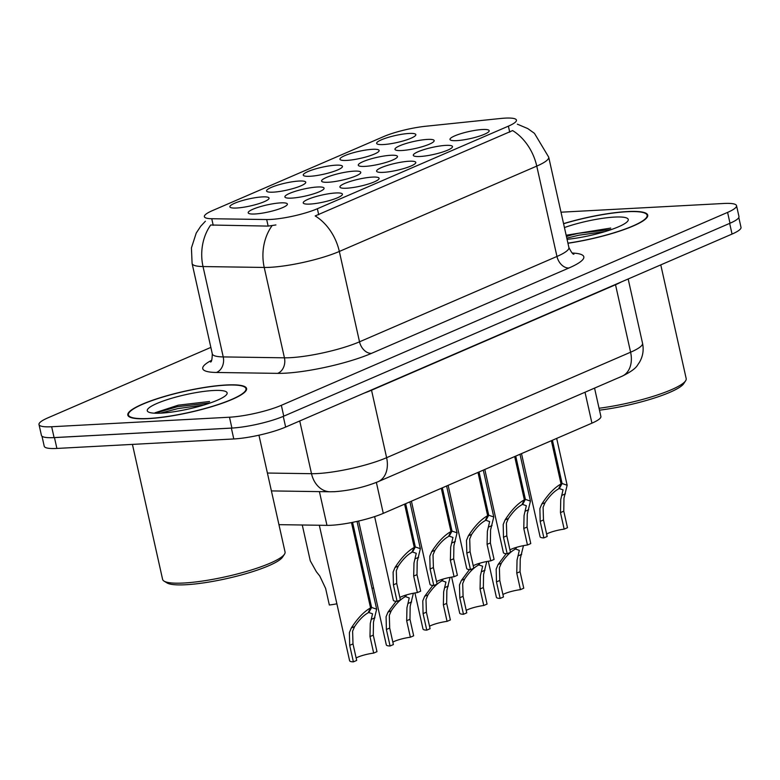 <?xml version="1.0" encoding="UTF-8"?>
<svg xmlns="http://www.w3.org/2000/svg" width="780" height="780" viewBox="0 0 780 780"><rect width="100%" height="100%" fill="white"/><g stroke="black" fill="none" stroke-linecap="round" stroke-linejoin="round"><path stroke-width="1.17" d="M273.312 192.153A20.075 3.588 167.4 0 1 267.033 191.539A20.075 3.588 167.4 0 1 276.081 185.62A20.075 3.588 167.4 0 1 299.003 181.048A20.075 3.588 167.4 0 1 305.565 182.929A20.075 3.588 167.4 0 1 293.007 188.565A20.075 3.588 167.4 0 1 273.312 192.153M310.011 176.28A20.075 3.588 167.4 0 1 303.732 175.675A20.075 3.588 167.4 0 1 312.77 169.757A20.075 3.588 167.4 0 1 335.692 165.184A20.075 3.588 167.4 0 1 342.264 167.066A20.075 3.588 167.4 0 1 329.706 172.692A20.075 3.588 167.4 0 1 310.011 176.28M346.7 160.417A20.075 3.588 167.4 0 1 340.421 159.812A20.075 3.588 167.4 0 1 349.469 153.894A20.075 3.588 167.4 0 1 372.392 149.321A20.075 3.588 167.4 0 1 378.953 151.203A20.075 3.588 167.4 0 1 366.395 156.829A20.075 3.588 167.4 0 1 346.7 160.417M383.399 144.553A20.075 3.588 167.4 0 1 377.12 143.949A20.075 3.588 167.4 0 1 386.159 138.031A20.075 3.588 167.4 0 1 409.081 133.448A20.075 3.588 167.4 0 1 415.652 135.33A20.075 3.588 167.4 0 1 403.094 140.966A20.075 3.588 167.4 0 1 383.399 144.553M236.623 208.016A20.075 3.588 167.4 0 1 230.334 207.402A20.075 3.588 167.4 0 1 239.382 201.484A20.075 3.588 167.4 0 1 262.304 196.911A20.075 3.588 167.4 0 1 268.876 198.793A20.075 3.588 167.4 0 1 256.318 204.428A20.075 3.588 167.4 0 1 236.623 208.016M291.642 198.11A20.075 3.588 167.4 0 1 285.363 197.506A20.075 3.588 167.4 0 1 294.411 191.588A20.075 3.588 167.4 0 1 317.323 187.015A20.075 3.588 167.4 0 1 323.895 188.897A20.075 3.588 167.4 0 1 311.337 194.522A20.075 3.588 167.4 0 1 291.642 198.11M328.341 182.247A20.075 3.588 167.4 0 1 322.052 181.643A20.075 3.588 167.4 0 1 331.1 175.724A20.075 3.588 167.4 0 1 354.023 171.151A20.075 3.588 167.4 0 1 360.594 173.033A20.075 3.588 167.4 0 1 348.036 178.659A20.075 3.588 167.4 0 1 328.341 182.247M365.03 166.384A20.075 3.588 167.4 0 1 358.751 165.779A20.075 3.588 167.4 0 1 367.799 159.861A20.075 3.588 167.4 0 1 390.712 155.278A20.075 3.588 167.4 0 1 397.283 157.16A20.075 3.588 167.4 0 1 384.725 162.796A20.075 3.588 167.4 0 1 365.03 166.384M401.729 150.52A20.075 3.588 167.4 0 1 395.44 149.916A20.075 3.588 167.4 0 1 404.488 143.998A20.075 3.588 167.4 0 1 427.411 139.415A20.075 3.588 167.4 0 1 433.982 141.297A20.075 3.588 167.4 0 1 421.424 146.932A20.075 3.588 167.4 0 1 401.729 150.52M254.953 213.983A20.075 3.588 167.4 0 1 248.664 213.369A20.075 3.588 167.4 0 1 257.712 207.451A20.075 3.588 167.4 0 1 280.634 202.878A20.075 3.588 167.4 0 1 287.196 204.76A20.075 3.588 167.4 0 1 274.648 210.386A20.075 3.588 167.4 0 1 254.953 213.983M346.671 188.214A20.075 3.588 167.4 0 1 340.382 187.609A20.075 3.588 167.4 0 1 349.43 181.691A20.075 3.588 167.4 0 1 372.352 177.109A20.075 3.588 167.4 0 1 378.914 178.99A20.075 3.588 167.4 0 1 366.366 184.626A20.075 3.588 167.4 0 1 346.671 188.214M383.36 172.351A20.075 3.588 167.4 0 1 377.081 171.746A20.075 3.588 167.4 0 1 386.129 165.828A20.075 3.588 167.4 0 1 409.042 161.245A20.075 3.588 167.4 0 1 415.613 163.127A20.075 3.588 167.4 0 1 403.055 168.763A20.075 3.588 167.4 0 1 383.36 172.351M420.059 156.487A20.075 3.588 167.4 0 1 413.77 155.883A20.075 3.588 167.4 0 1 422.819 149.965A20.075 3.588 167.4 0 1 445.741 145.382A20.075 3.588 167.4 0 1 452.302 147.264A20.075 3.588 167.4 0 1 439.754 152.899A20.075 3.588 167.4 0 1 420.059 156.487M456.748 140.624A20.075 3.588 167.4 0 1 450.469 140.02A20.075 3.588 167.4 0 1 459.517 134.092A20.075 3.588 167.4 0 1 482.43 129.519A20.075 3.588 167.4 0 1 489.002 131.401A20.075 3.588 167.4 0 1 476.444 137.036A20.075 3.588 167.4 0 1 456.748 140.624M309.972 204.077A20.075 3.588 167.4 0 1 303.693 203.473A20.075 3.588 167.4 0 1 312.741 197.554A20.075 3.588 167.4 0 1 335.654 192.982A20.075 3.588 167.4 0 1 342.225 194.864A20.075 3.588 167.4 0 1 329.667 200.489A20.075 3.588 167.4 0 1 309.972 204.077M500.37 118.511A33.881 6.055 167.4 0 1 505.04 118.131A33.881 6.055 167.4 0 1 516.438 120.11A33.881 6.055 167.4 0 1 508.384 126.155L317.363 208.738A33.881 6.055 167.4 0 1 266.672 219.541L211.75 218.732A33.881 6.055 167.4 0 1 204.37 216.665A33.881 6.055 167.4 0 1 212.423 210.62L383.633 136.597A33.881 6.055 167.4 0 1 425.636 126.263L500.37 118.511M594.555 388.118L600.883 416.432A37.645 6.728 167.4 0 1 591.932 423.16L383.282 513.357A37.645 6.728 167.4 0 1 326.966 525.359L278.947 524.657M567.947 243.262A60.859 10.881 -12.6 0 0 647.722 215.124A60.859 10.881 -12.6 0 0 627.256 211.565A60.859 10.881 -12.6 0 0 563.56 223.626M226.122 384.988A60.859 10.881 -12.6 0 0 161.441 397.342A60.859 10.881 -12.6 0 0 127.813 415.096A60.859 10.881 -12.6 0 0 148.278 418.645A60.859 10.881 -12.6 0 0 212.969 406.292A60.859 10.881 -12.6 0 0 246.587 388.547A60.859 10.881 -12.6 0 0 226.122 384.988M517.345 124.166L527.777 128.583L534.437 133.331L548.701 157.131A50.193 8.97 167.4 0 1 536.757 166.101A43.914 31.502 -113.4 0 0 512.606 130.582L315.169 215.933A43.914 31.502 66.6 0 1 339.329 251.452A50.193 8.97 167.4 0 1 270.173 267.316A50.193 8.97 167.4 0 1 264.225 267.452L203.024 266.555A50.193 8.97 167.4 0 1 192.095 263.494L212.297 353.847A50.193 8.97 -12.6 0 0 223.226 356.918L284.427 357.815A50.193 8.97 -12.6 0 0 290.375 357.679A50.193 8.97 -12.6 0 0 359.522 341.815L556.959 256.454A50.193 8.97 -12.6 0 0 568.893 247.494C571.399 252.466 573.085 254.67 573.943 254.114M210.853 347.402L47.95 417.827A37.645 6.728 -12.6 0 0 39 424.544L41.428 435.386A37.645 6.728 -12.6 0 0 54.083 437.59L231.904 428.054A37.645 6.728 -12.6 0 0 283.764 416.159L730.012 223.236A37.645 6.728 -12.6 0 0 738.962 216.508L736.534 205.666A37.645 6.728 -12.6 0 0 723.879 203.473L561.005 212.199M275.925 224.942L268.144 226.102L210.697 225.011A43.914 34.603 90.8 0 0 203.024 266.555L223.226 356.918A12.548 9.886 -89.2 0 1 216.411 372.469A62.741 11.222 167.4 0 1 211.653 360.272M39 424.544A37.645 6.728 -12.6 0 0 51.655 426.748L229.486 417.212A37.645 6.728 -12.6 0 0 281.346 405.317L727.584 212.394A37.645 6.728 -12.6 0 0 736.534 205.666M171.707 407.979A50.193 8.97 -12.6 0 0 156 413.234A50.193 8.97 -12.6 0 1 171.707 407.979M572.842 234.556A50.193 8.97 -12.6 0 0 566.446 236.516A50.193 8.97 -12.6 0 1 572.842 234.556M41.993 436.235L44.226 446.248A37.645 6.728 -12.6 0 0 56.891 448.441L233.785 438.955A37.645 6.728 -12.6 0 0 285.646 427.06L732.05 234.068A37.645 6.728 -12.6 0 0 741 227.341L738.806 217.513M49.296 437.687A37.645 6.728 -12.6 0 0 54.463 437.599L231.368 428.113A37.645 6.728 -12.6 0 0 237.549 427.586M374.624 516.604L393.315 600.23A18.817 3.364 167.4 0 0 397.098 601.37L393.412 584.844L393.11 572.081L395.002 567.528C401.31 557.758 407.735 551.05 414.268 547.414L404.596 504.143M405.649 503.695L415.321 546.956L420.371 548.701L417.193 561.668L416.998 574.645L420.693 591.172L417.388 592.595L413.692 576.069L413.975 563.053L416.257 553.312L412.552 552.025L412.366 551.197M414.268 547.414L411.781 552.367C407.316 554.814 402.811 559.396 398.287 566.105L396.318 570.687L396.708 583.411L400.403 599.937L397.098 601.37M417.388 592.595A13.806 2.467 -12.6 0 0 399.848 597.47L399.867 597.46M415.321 546.956L412.552 552.025M319.322 525.252L349.606 660.728A18.817 3.364 167.4 0 0 353.389 661.869L349.694 645.343L349.401 632.58L351.283 628.027C357.591 618.257 364.016 611.559 370.558 607.913L351.478 522.571M352.579 522.346L371.611 607.454L376.662 609.2L373.474 622.167L373.279 635.144L376.974 651.67L373.678 653.094L369.983 636.577L370.266 623.561L372.548 613.811L368.843 612.534L368.657 611.696M370.558 607.913L368.072 612.865C363.597 615.313 359.102 619.895 354.578 626.603L352.609 631.186L352.999 643.919L356.694 660.436L353.389 661.869M373.678 653.094A13.806 2.467 -12.6 0 0 356.138 657.969M371.611 607.454L368.843 612.534M302.269 524.999L310.284 560.849L316.378 571.74L319.761 576.01L325.64 588.471L329.335 604.997A18.817 3.364 167.4 0 0 336.882 603.798M411.421 501.199L430.014 584.356A18.817 3.364 167.4 0 0 433.797 585.507L430.102 568.981L429.809 556.218L431.691 551.665C437.999 541.895 444.424 535.187 450.967 531.541L441.295 488.28M442.348 487.831L452.01 531.092L457.07 532.837L453.882 545.805L453.687 558.782L457.382 575.308L454.077 576.732L450.382 560.206L450.674 547.19L452.956 537.449L449.251 536.162L449.065 535.333M450.967 531.541L448.481 536.494C444.005 538.951 439.51 543.524 434.986 550.241L433.017 554.824L433.407 567.548L437.102 584.074L433.797 585.507M454.077 576.732A13.806 2.467 -12.6 0 0 436.546 581.597L436.556 581.597M452.01 531.092L449.251 536.162M448.12 485.335L466.703 568.493A18.817 3.364 167.4 0 0 470.486 569.644L466.801 553.117L466.498 540.345L468.39 535.792C474.698 526.032 481.123 519.324 487.656 515.678L477.984 472.417M479.037 471.968L488.709 515.229L493.76 516.974L490.581 529.942L490.386 542.919L494.081 559.445L490.776 560.869L487.081 544.342L487.363 531.326L489.645 521.586L485.94 520.299L485.755 519.47M487.656 515.678L485.17 520.63C480.704 523.087 476.2 527.66 471.676 534.378L469.706 538.96L470.096 551.684L473.791 568.21L470.486 569.644M490.776 560.869A13.806 2.467 -12.6 0 0 473.245 565.734L473.255 565.734M488.709 515.229L485.94 520.299M484.809 469.472L503.402 552.63A18.817 3.364 167.4 0 0 507.185 553.771L503.49 537.254L503.197 524.482L505.079 519.928C511.387 510.169 517.813 503.461 524.355 499.814L514.683 456.553M515.736 456.105L525.398 499.366L530.458 501.111L527.27 514.078L527.075 527.056L530.77 543.582L527.465 545.005L523.78 528.479L524.062 515.463L526.344 505.713L522.639 504.436L522.454 503.607M524.355 499.814L521.869 504.767C517.393 507.224 512.899 511.797 508.375 518.505L506.405 523.097L506.795 535.821L510.491 552.347L507.185 553.771M527.465 545.005A13.806 2.467 -12.6 0 0 509.935 549.871L509.935 549.88M525.398 499.366L522.639 504.436M521.508 453.599L540.091 536.767A18.817 3.364 167.4 0 0 543.884 537.908L540.189 521.381L539.887 508.618L541.778 504.065C548.087 494.305 554.512 487.598 561.044 483.951L551.372 440.69M552.425 440.232L562.097 483.502L567.148 485.248L563.969 498.215L563.774 511.192L567.469 527.709L564.164 529.142L560.469 512.616L560.752 499.6L563.043 489.85L559.328 488.572L559.143 487.744M561.044 483.951L558.558 488.904C554.092 491.351 549.588 495.934 545.064 502.642L543.094 507.234L543.484 519.958L547.18 536.484L543.884 537.908M564.164 529.142A13.806 2.467 -12.6 0 0 546.634 534.008M562.097 483.502L559.328 488.572M373.581 587.935A18.817 3.364 167.4 0 1 371.982 588.247M358.625 521.04L386.305 644.865A18.817 3.364 167.4 0 0 390.088 646.006L386.392 629.48L386.09 616.717L387.982 612.163L396.094 601.312M413.361 593.336L410.173 606.304L409.978 619.281L413.673 635.807L410.368 637.231L406.673 620.714L406.965 607.688L409.247 597.948L405.532 596.661L405.346 595.832M405.697 595.15L404.761 597.002C400.296 599.45 395.801 604.032 391.267 610.74L389.308 615.322L389.698 628.056L393.383 644.572L390.088 646.006M410.368 637.231A13.806 2.467 -12.6 0 0 392.837 642.106M406.497 594.906L405.532 596.661M414.94 592.966L422.994 629.002A18.817 3.364 167.4 0 0 426.777 630.142L423.082 613.616L422.789 600.853L424.671 596.3L432.793 585.448M450.05 577.473L446.862 590.441L446.667 603.418L450.362 619.944L447.067 621.367L443.372 604.841L443.654 591.825L445.936 582.085L442.231 580.798L442.046 579.969M442.387 579.286L441.46 581.139C436.985 583.586 432.49 588.169 427.966 594.877L425.997 599.459L426.387 612.183L430.082 628.709L426.777 630.142M447.067 621.367A13.806 2.467 -12.6 0 0 429.526 626.242M443.186 579.043L442.231 580.798M451.639 577.102L459.693 613.129A18.817 3.364 167.4 0 0 463.476 614.279L459.781 597.753L459.478 584.99L461.37 580.437L469.482 569.585M486.749 561.61L483.561 574.577L483.366 587.554L487.061 604.081L483.756 605.504L480.061 588.978L480.353 575.962L482.635 566.221L478.92 564.934L478.735 564.106M479.086 563.423L478.159 565.266C473.684 567.723 469.19 572.296 464.665 579.014L462.696 583.596L463.086 596.32L466.772 612.846L463.476 614.279M483.756 605.504A13.806 2.467 -12.6 0 0 466.226 610.379M479.885 563.179L478.92 564.934M488.329 561.239L496.382 597.265A18.817 3.364 167.4 0 0 500.165 598.416L496.47 581.89L496.177 569.117L498.059 564.574L506.181 553.722M523.438 545.746L520.25 558.714L520.055 571.691L523.75 588.217L520.455 589.641L516.76 573.115L517.042 560.099L519.324 550.358L515.619 549.071L515.434 548.242M515.775 547.56L514.849 549.403C510.374 551.86 505.879 556.433 501.355 563.15L499.385 567.733L499.775 580.457L503.47 596.983L500.165 598.416M520.455 589.641A13.806 2.467 -12.6 0 0 502.915 594.506M516.575 547.316L515.619 549.071M567.928 243.145A60.226 10.774 -12.6 0 0 647.117 215.261A60.226 10.774 -12.6 0 0 626.857 211.741A60.226 10.774 -12.6 0 0 563.589 223.743M599.059 408.252A62.741 11.222 -12.6 0 0 685.61 380.786A62.741 11.222 -12.6 0 0 686.185 378.563L660.777 264.878M599.489 410.173A60.226 10.774 -12.6 0 0 683.728 383.653L685.61 380.786M567.07 239.333A40.911 7.312 -12.6 0 0 627.89 220.916A40.911 7.312 -12.6 0 0 614.504 217.084A40.911 7.312 -12.6 0 0 564.437 227.555M610.73 228.072L566.153 235.238M566.807 238.144L578.896 235.199L605.066 231.582M566.377 236.233L578.467 233.288L611.696 229.427M148.678 418.47A60.226 10.774 -12.6 0 0 212.696 406.244A60.226 10.774 -12.6 0 0 245.983 388.684A60.226 10.774 -12.6 0 0 225.722 385.164A60.226 10.774 -12.6 0 0 161.704 397.39A60.226 10.774 -12.6 0 0 128.427 414.96A60.226 10.774 -12.6 0 0 148.678 418.47M132.434 444.395L162.601 579.365A62.741 11.222 -12.6 0 0 164.063 581.12A62.741 11.222 -12.6 0 0 183.7 583.021A62.741 11.222 -12.6 0 0 245.242 571.808A62.741 11.222 -12.6 0 0 284.476 554.209A62.741 11.222 -12.6 0 0 285.051 551.986L258.95 435.201M164.063 581.12L166.988 582.913A60.226 10.774 -12.6 0 0 185.845 584.737A60.226 10.774 -12.6 0 0 244.92 573.973A60.226 10.774 -12.6 0 0 282.594 557.076L284.476 554.209M213.369 390.507A40.911 7.312 -12.6 0 0 166.666 399.828A40.911 7.312 -12.6 0 0 148.229 411.889A40.911 7.312 -12.6 0 0 161.031 413.137A40.911 7.312 -12.6 0 0 201.162 405.824A40.911 7.312 -12.6 0 0 226.756 394.339A40.911 7.312 -12.6 0 0 213.369 390.507M209.596 401.495L178.22 405.181L155.044 412.786M160.456 413.166L177.762 408.623L203.931 405.005M155.064 413.215L177.343 406.712L210.561 402.851M317.363 208.738L318.708 214.744M266.672 219.541L268.144 226.102M211.75 218.732L213.213 225.303M508.384 126.155L509.72 132.161M585.019 392.243L591.932 423.16M319.42 491.624L326.966 525.359M376.369 482.42L383.282 513.357M371.475 353.369A12.548 8.999 66.6 0 1 359.522 341.815L339.329 251.452L536.757 166.101L556.959 256.454A12.548 8.999 66.6 0 0 568.913 268.008L371.475 353.369A62.741 11.222 167.4 0 1 285.041 373.201A62.741 11.222 167.4 0 1 277.612 373.366L216.411 372.469M272.035 225.722A43.914 34.603 90.8 0 0 264.225 267.452L284.427 357.815A12.548 9.886 -89.2 0 1 277.612 373.366M572.198 253.032A62.741 11.222 167.4 0 1 568.913 268.008M281.346 405.317L283.764 416.159M229.486 417.212L231.904 428.054M727.584 212.394L730.012 223.236M51.655 426.748L54.083 437.59M267.413 473.041L311.512 473.694A50.193 8.97 -12.6 0 0 317.46 473.558A50.193 8.97 -12.6 0 0 386.617 457.694L630.601 352.209A50.193 8.97 -12.6 0 0 642.535 343.249C643.919 349.908 642.934 356.187 639.59 362.086L637.611 365.05C635.69 368.404 630.493 372.138 622.03 376.233L378.046 481.718A25.096 17.998 66.6 0 0 386.617 457.694L371.534 390.224A50.193 8.97 167.4 0 1 364.24 393.081M615.459 284.476A6.269 4.505 -113.4 0 0 615.517 284.739L630.601 352.209A25.096 17.998 66.6 0 1 622.03 376.233M299.735 420.976L311.512 473.694A25.096 19.773 90.8 0 0 330.174 491.78L271.401 490.912M621.27 281.96A50.193 8.97 167.4 0 1 615.517 284.739L371.534 390.224A6.269 4.505 -113.4 0 1 371.475 389.951M732.05 234.068L729.661 223.382M285.646 427.06L283.257 416.374M233.785 438.955L231.368 428.113M56.891 448.441L54.463 437.599M413.692 576.069L416.998 574.645M415.35 558.724L418.636 557.3M395.002 567.528L398.287 566.105M393.412 584.844L396.708 583.411M369.983 636.577L373.279 635.144M371.631 619.232L374.927 617.809M351.283 628.027L354.578 626.603M349.694 645.343L352.999 643.919M450.382 560.206L453.687 558.782M452.039 542.861L455.335 541.437M431.691 551.665L434.986 550.241M430.102 568.981L433.407 567.548M487.081 544.342L490.386 542.919M488.738 526.997L492.024 525.574M468.39 535.792L471.676 534.378M466.801 553.117L470.096 551.684M523.78 528.479L527.075 527.056M525.428 511.134L528.723 509.71M505.079 519.928L508.375 518.505M503.49 537.254L506.795 535.821M560.469 512.616L563.774 511.192M562.126 495.271L565.412 493.847M541.778 504.065L545.064 502.642M540.189 521.381L543.484 519.958M406.673 620.714L409.978 619.281M408.33 603.359L411.625 601.936M387.982 612.163L391.267 610.74M386.392 629.48L389.698 628.056M443.372 604.841L446.667 603.418M445.019 587.496L448.315 586.072M424.671 596.3L427.966 594.877M423.082 613.616L426.387 612.183M480.061 588.978L483.366 587.554M481.718 571.633L485.014 570.209M461.37 580.437L464.665 579.014M459.781 597.753L463.086 596.32M516.76 573.115L520.055 571.691M518.408 555.769L521.703 554.346M498.059 564.574L501.355 563.15M496.47 581.89L499.775 580.457M205.393 221.227L200.752 226.21L196.209 233.103L191.431 247.913L192.095 263.494M548.701 157.131L568.893 247.494M212.297 353.847C212.141 359.414 211.555 362.125 210.541 361.988M378.046 481.718C364.348 487.227 349.947 490.542 334.854 491.673L330.174 491.78M642.535 343.249L628.173 278.977M420.371 548.701L409.9 501.852M376.662 609.2L357.035 521.401M457.07 532.837L446.599 485.989M493.76 516.974L483.288 470.125M530.458 501.111L519.987 454.262M567.148 485.248L556.676 438.399M647.449 216.781L647.117 215.261M246.324 390.205L245.983 388.684M128.758 416.481L128.427 414.96"/></g></svg>
